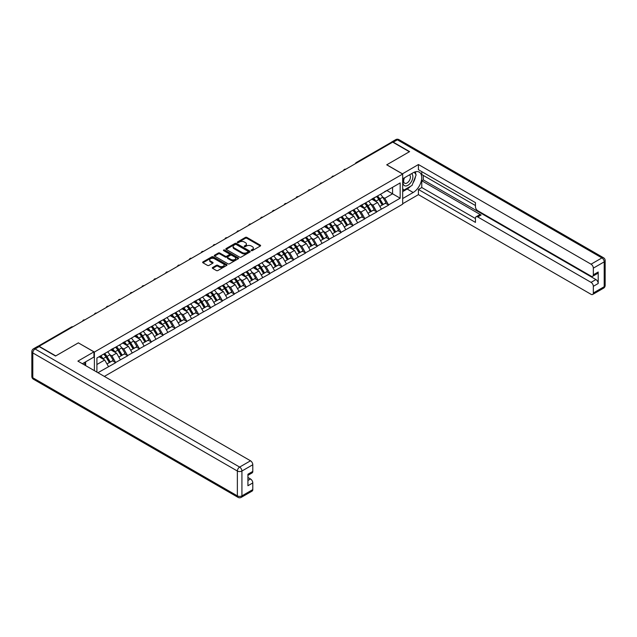 <?xml version="1.0" encoding="UTF-8"?>
<svg xmlns="http://www.w3.org/2000/svg" width="637" height="637" viewBox="0 0 637 637"><rect width="100%" height="100%" fill="white"/><g stroke="black" fill="none" stroke-linecap="round" stroke-linejoin="round"><path stroke-width="0.96" d="M251.336 250.612A0.741 0.43 0 0 0 252.379 250.612L260.31 246.033A1.059 0.613 0 0 0 260.621 245.603A1.059 0.613 0 0 0 260.31 245.173L246.877 237.418A1.059 0.613 0 0 0 245.38 237.418L237.45 241.996A0.741 0.43 0 0 0 238.493 242.601L239.52 242.004A3.376 1.951 0 0 1 244.297 242.004L245.42 242.649A3.376 1.951 0 0 1 246.408 244.035A3.376 1.951 0 0 1 245.42 245.412L244.393 246.001A0.741 0.43 0 0 0 245.436 246.607L246.463 246.009A3.376 1.951 0 0 1 251.241 246.009L252.363 246.662A3.376 1.951 0 0 1 253.351 248.04A3.376 1.951 0 0 1 252.363 249.417L251.336 250.007A0.741 0.43 0 0 0 251.336 250.612L251.336 250.007M212.615 267.5A1.059 0.613 0 0 0 212.304 267.93A1.059 0.613 0 0 0 212.615 268.36L216.381 270.534A1.059 0.613 0 0 0 217.878 270.534L226.684 265.446A1.059 0.613 0 0 0 226.995 265.016A1.059 0.613 0 0 0 226.684 264.586L213.244 256.83A1.059 0.613 0 0 0 211.755 256.83L202.948 261.918A1.059 0.613 0 0 0 202.638 262.348A1.059 0.613 0 0 0 202.948 262.778L207.503 265.406A1.059 0.613 0 0 0 208.992 265.406L212.766 263.232A1.059 0.613 0 0 0 213.069 262.802A1.059 0.613 0 0 0 212.766 262.364L210.505 261.066A2.827 1.632 0 0 1 209.677 259.912A2.827 1.632 0 0 1 211.42 258.407A2.827 1.632 0 0 1 214.494 258.757L223.34 263.869A2.827 1.632 0 0 1 224.168 265.016A2.827 1.632 0 0 1 222.424 266.521A2.827 1.632 0 0 1 219.351 266.17L217.878 265.318A1.059 0.613 0 0 0 216.381 265.318L212.615 267.5L212.615 268.36M78.423 342.825L55.761 355.908L39.104 346.289L392.718 142.131L409.376 151.749L386.715 164.832L402.68 174.052L94.395 352.046L78.423 342.913M239.6 257.133A1.059 0.613 0 0 0 241.089 257.133L249.895 252.045A1.059 0.613 0 0 0 250.206 251.615A1.059 0.613 0 0 0 249.895 251.185L236.462 243.43A1.059 0.613 0 0 0 234.965 243.43L226.159 248.51A1.059 0.613 0 0 0 225.848 248.948A1.059 0.613 0 0 0 226.159 249.378L239.6 257.133M223.882 250.771A0.741 0.43 0 0 1 224.63 250.874L238.278 258.757L229.479 263.829A1.059 0.613 0 0 1 227.99 263.829L214.558 256.074L218.324 253.916L218.324 253.04L214.558 255.214A1.059 0.613 0 0 0 214.247 255.644A1.059 0.613 0 0 0 214.558 256.074L214.558 255.214M218.324 253.916A1.059 0.613 0 0 1 219.813 253.916L219.813 253.04A1.059 0.613 0 0 0 218.324 253.04M219.813 253.04L225.267 256.185A1.059 0.613 0 0 0 226.756 256.185L229.256 254.736A1.059 0.613 0 0 0 229.567 254.306A1.059 0.613 0 0 0 229.256 253.876L223.587 250.604A0.741 0.43 0 0 1 224.63 249.999L238.294 257.889A1.059 0.613 0 0 1 238.596 258.319A1.059 0.613 0 0 1 238.294 258.749L238.294 257.889M94.395 370.662L94.395 352.046M104.357 376.411L402.68 204.174L402.68 174.052M103.72 354.076A7.206 4.156 -120 0 1 106.188 356.959L109.548 362.509L112.478 360.813L115.727 362.692L111.921 355.844L109.811 354.626M115.727 362.692L97.931 372.701M96.904 372.104L96.904 358.018L400.171 182.923L400.171 198.203L388.578 204.899L384.772 198.314L382.67 197.096M376.578 196.546A7.206 4.156 -120 0 1 379.039 199.429L382.399 204.979L385.329 203.283L388.578 204.899M388.578 205.162L376.714 211.747L372.908 205.162L370.806 203.944M364.714 203.394A7.206 4.156 -120 0 1 367.183 206.277L370.535 211.826L373.465 210.13L376.714 211.747M376.714 212.01L364.85 218.595L361.052 212.01L358.942 210.791M352.85 210.242A7.206 4.156 -120 0 1 355.319 213.132L358.671 218.674L361.601 216.986L364.85 218.595M364.85 218.857L352.986 225.442L349.187 218.857L347.077 217.639M340.986 217.09A7.206 4.156 -120 0 1 343.454 219.98L346.815 225.522L349.737 223.834L352.986 225.442M352.986 225.705L341.121 232.29L337.323 225.705L335.213 224.495M329.122 223.945A7.206 4.156 -120 0 1 331.59 226.828L334.951 232.37L337.873 230.682L341.121 232.29M341.121 232.553L329.257 239.146L325.459 232.553L323.349 231.342M317.258 230.793A7.206 4.156 -120 0 1 319.726 233.675L323.086 239.217L326.009 237.529L329.257 239.146M329.257 239.408L317.401 245.993L313.595 239.408L311.485 238.19M305.394 237.641A7.206 4.156 -120 0 1 307.862 240.523L311.222 246.073L314.152 244.377L317.401 245.993M317.401 246.256L305.537 252.841L301.731 246.256L299.629 245.038M293.53 244.489A7.206 4.156 -120 0 1 295.998 247.371L299.358 252.921L302.288 251.225L305.537 252.841M305.537 253.104L293.673 259.689L289.867 253.104L287.765 251.886M281.673 251.336A7.206 4.156 -120 0 1 284.134 254.227L287.494 259.769L290.424 258.081L293.673 259.689M293.673 259.952L281.809 266.537L278.003 259.952L275.901 258.733M269.809 258.192A7.206 4.156 -120 0 1 272.27 261.074L275.63 266.616L278.56 264.928L281.809 266.537M281.809 266.799L269.945 273.384L266.139 266.799L264.037 265.589M257.945 265.04A7.206 4.156 -120 0 1 260.414 267.922L263.766 273.464L266.696 271.776L269.945 273.384M269.945 273.655L258.081 280.24L254.282 273.655L252.172 272.437M246.081 271.888A7.206 4.156 -120 0 1 248.549 274.77L251.902 280.312L254.832 278.624L258.081 280.24M258.081 280.503L246.216 287.088L242.418 280.503L240.308 279.285M234.217 278.735A7.206 4.156 -120 0 1 236.685 281.618L240.045 287.168L242.968 285.472L246.216 287.088M246.216 287.351L234.352 293.936L230.554 287.351L228.444 286.132M222.353 285.583A7.206 4.156 -120 0 1 224.821 288.465L228.181 294.015L231.104 292.327L234.352 293.936M234.352 294.198L222.488 300.783L218.69 294.198L216.58 292.98M210.489 292.431A7.206 4.156 -120 0 1 212.957 295.321L216.317 300.863L219.247 299.175L222.488 300.783M222.488 301.046L210.632 307.631L206.826 301.046L204.724 299.828M198.625 299.286A7.206 4.156 -120 0 1 201.093 302.169L204.453 307.711L207.383 306.023L210.632 307.631M210.632 307.894L198.768 314.479L194.962 307.894L192.86 306.684M186.768 306.134A7.206 4.156 -120 0 1 189.229 309.017L192.589 314.559L195.519 312.871L198.768 314.479M198.768 314.75L186.904 321.335L183.098 314.75L180.996 313.531M174.904 312.982A7.206 4.156 -120 0 1 177.365 315.864L180.725 321.414L183.655 319.718L186.904 321.335M186.904 321.597L175.04 328.182L171.234 321.597L169.131 320.379M163.04 319.83A7.206 4.156 -120 0 1 165.509 322.712L168.861 328.262L171.791 326.566L175.04 328.182M175.04 328.445L163.176 335.03L159.377 328.445L157.267 327.227M151.176 326.677A7.206 4.156 -120 0 1 153.644 329.568L156.997 335.11L159.927 333.422L163.176 335.03M163.176 335.293L151.311 341.878L147.513 335.293L145.403 334.075M139.312 333.525A7.206 4.156 -120 0 1 141.78 336.416L145.14 341.958L148.063 340.269L151.311 341.878M151.311 342.141L139.447 348.726L135.649 342.141L133.539 340.93M127.448 340.381A7.206 4.156 -120 0 1 129.916 343.263L133.276 348.805L136.199 347.117L139.447 348.726M139.447 348.988L127.583 355.581L123.785 348.988L121.675 347.778M115.584 347.229A7.206 4.156 -120 0 1 118.052 350.111L121.412 355.653L124.334 353.965L127.583 355.581M127.583 355.844L115.727 362.429M111.69 349.211L115.727 347.149M111.921 355.844L116.563 353.161L110.703 349.785M120.361 359.746L116.563 353.161M123.554 342.364L127.583 340.301M123.785 348.988L128.419 346.313L122.567 342.937M132.225 352.898L128.419 346.313M135.418 335.516L139.447 333.446M135.649 342.141L140.283 339.465L134.431 336.081M144.089 346.05L140.283 339.465M147.282 328.66L151.311 326.598M147.513 335.293L152.147 332.618L146.295 329.233M155.954 339.202L152.147 332.618M159.146 321.812L163.176 319.75M159.377 328.445L164.012 325.77L158.159 322.386M167.818 332.355L164.012 325.77M171.011 314.965L175.04 312.902M171.234 321.597L175.876 318.914L170.023 315.538M179.682 325.499L175.876 318.914M182.875 308.117L186.904 306.055M183.098 314.75L187.74 312.066L181.879 308.69M191.538 318.651L187.74 312.066M194.739 301.269L198.768 299.207M194.962 307.894L199.604 305.219L193.744 301.834M203.402 311.804L199.604 305.219M206.595 294.421L210.632 292.351M206.826 301.046L211.468 298.371L205.608 294.987M215.266 304.956L211.468 298.371M218.459 287.566L222.488 285.503M218.69 294.198L223.332 291.523L217.472 288.139M227.13 298.108L223.332 291.523M230.323 280.718L234.352 278.656M230.554 287.351L235.188 284.675L229.336 281.291M238.994 291.26L235.188 284.675M242.187 273.87L246.216 271.808M242.418 280.503L247.052 277.82L241.2 274.443M250.859 284.405L247.052 277.82M254.052 267.022L258.081 264.96M254.282 273.655L258.917 270.972L253.064 267.596M262.723 277.557L258.917 270.972M265.916 260.175L269.945 258.112M266.139 266.799L270.781 264.124L264.928 260.74M274.587 270.709L270.781 264.124M277.78 253.327L281.809 251.257M278.003 259.952L282.645 257.276L276.792 253.892M286.443 263.861L282.645 257.276M289.644 246.471L293.673 244.409M289.867 253.104L294.509 250.429L288.649 247.045M298.307 257.014L294.509 250.429M301.5 239.623L305.537 237.561M301.731 246.256L306.373 243.573L300.513 240.197M310.171 250.166L306.373 243.573M313.364 232.776L317.401 230.713M313.595 239.408L318.237 236.725L312.377 233.349M322.035 243.31L318.237 236.725M325.228 225.928L329.257 223.866M325.459 232.553L330.093 229.877L324.241 226.501M333.899 236.462L330.093 229.877M337.092 219.08L341.121 217.018M337.323 225.705L341.958 223.03L336.105 219.646M345.764 229.615L341.958 223.03M348.957 212.225L352.986 210.162M349.187 218.857L353.822 216.182L347.969 212.798M357.628 222.767L353.822 216.182M360.821 205.377L364.85 203.314M361.052 212.01L365.686 209.334L359.833 205.95M369.492 215.919L365.686 209.334M372.685 198.529L376.714 196.467M372.908 205.162L377.55 202.478L371.697 199.102M381.356 209.071L377.55 202.478M391.58 142.792L357.134 162.682M356.648 162.961A1.616 0.932 120 0 1 357.054 162.634A1.616 0.932 60 0 0 356.25 162.554L390.696 142.672A1.616 0.932 60 0 1 391.508 142.752M384.549 191.681L388.578 189.619M384.772 198.314L392.567 193.807L392.567 187.31L400.171 182.923M386.938 190.559L400.171 198.203M96.904 364.515L104.699 360.009L99.069 356.76M108.497 366.601L104.699 360.009M251.631 250.715L252.363 250.293A3.376 1.951 0 0 0 253.351 248.916L253.351 248.04M246.408 244.035L246.408 244.911A3.376 1.951 0 0 1 245.42 246.288L244.688 246.71M260.31 245.173L260.31 246.033L246.877 238.294A1.059 0.613 0 0 0 245.38 238.294L237.744 242.705M249.895 251.185L249.895 252.045L236.462 244.305A1.059 0.613 0 0 0 234.965 244.305L226.175 249.386L226.159 248.51M248.032 251.918A0.741 0.43 0 0 0 248.032 251.312L236.239 244.504A0.741 0.43 0 0 0 235.196 244.504L234.113 245.134A3.376 1.951 0 0 0 233.118 246.511A3.376 1.951 0 0 0 234.113 247.889L242.171 252.539A3.376 1.951 0 0 0 246.949 252.539L248.032 251.918L248.032 252.793A0.741 0.43 0 0 0 248.247 252.491L248.247 251.615M233.118 246.511L233.118 247.387A3.376 1.951 0 0 0 234.113 248.764L234.113 247.889M248.032 252.793L246.949 253.422A3.376 1.951 0 0 1 242.171 253.422L234.113 248.764M219.813 253.916L225.267 257.061A1.059 0.613 0 0 0 226.756 257.061L229.256 255.62A1.059 0.613 0 0 0 229.567 255.19L229.567 254.306M230.92 259.45A2.827 1.632 0 0 0 233.994 259.8A2.827 1.632 0 0 0 235.738 258.296A2.827 1.632 0 0 0 234.91 257.141L231.796 255.341A1.059 0.613 0 0 0 230.307 255.341L227.799 256.791A1.059 0.613 0 0 0 227.497 257.221A1.059 0.613 0 0 0 227.799 257.651L230.92 259.45L230.92 260.326A2.827 1.632 0 0 0 233.994 260.676A2.827 1.632 0 0 0 235.738 259.171L235.738 258.296M227.497 257.221L227.497 258.096A1.059 0.613 0 0 0 227.799 258.526L227.799 257.651M230.92 260.326L227.799 258.526M224.168 265.016L224.168 265.9A2.827 1.632 0 0 1 222.424 267.405A2.827 1.632 0 0 1 219.351 267.046L217.878 266.194A1.059 0.613 0 0 0 216.381 266.194L212.631 268.368M209.677 259.912L209.677 260.788A2.827 1.632 0 0 0 210.505 261.942L210.505 261.066M212.766 262.364L212.766 263.232L210.505 261.942M226.668 265.454L213.244 257.706A1.059 0.613 0 0 0 211.755 257.706L202.964 262.786M380.432 194.317A8.822 5.088 60 0 1 382.749 197.223L379.819 198.911A8.822 5.088 -120 0 0 377.51 196.005M379.819 198.911L383.179 204.461L386.102 202.765L382.749 197.223M382.399 204.979L383.179 204.461M385.329 203.283L386.102 202.765M372.47 198.656A7.206 4.156 60 0 1 374.452 200.695M373.593 198.266A8.822 5.088 60 0 1 375.902 201.173L376.236 201.722M379.843 206.452L382.192 205.026L378.832 199.485A8.822 5.088 -120 0 0 376.523 196.578M382.192 205.026L379.811 206.404M368.576 201.165A8.822 5.088 60 0 1 370.885 204.071L367.955 205.767A8.822 5.088 -120 0 0 365.646 202.861M367.955 205.767L371.315 211.309L374.245 209.621L370.885 204.071M370.535 211.826L371.315 211.309M373.465 210.13L374.245 209.621M360.606 205.504A7.206 4.156 60 0 1 362.588 207.543M361.728 205.122A8.822 5.088 60 0 1 364.038 208.02L364.372 208.57M367.979 213.299L370.328 211.882L366.968 206.332A8.822 5.088 -120 0 0 364.659 203.426M370.328 211.882L367.947 213.252M356.712 208.012A8.822 5.088 60 0 1 359.021 210.919L356.091 212.615A8.822 5.088 -120 0 0 353.782 209.708M356.091 212.615L359.451 218.157L362.381 216.469L359.021 210.919M358.671 218.674L359.451 218.157M361.601 216.986L362.381 216.469M348.742 212.352A7.206 4.156 60 0 1 350.724 214.39M349.864 211.97A8.822 5.088 60 0 1 352.173 214.876L352.508 215.417M356.115 220.147L358.464 218.73L355.104 213.18A8.822 5.088 -120 0 0 352.794 210.274M358.464 218.73L356.083 220.099M344.848 214.868A8.822 5.088 60 0 1 347.157 217.774L344.227 219.462A8.822 5.088 -120 0 0 341.918 216.556M344.227 219.462L347.587 225.004L350.517 223.316L347.157 217.774M346.815 225.522L347.587 225.004M349.737 223.834L350.517 223.316M336.877 219.2A7.206 4.156 60 0 1 338.86 221.238M338 218.817A8.822 5.088 60 0 1 340.309 221.724L340.644 222.273M344.251 227.003L346.6 225.578L343.239 220.036A8.822 5.088 -120 0 0 340.93 217.129M346.6 225.578L344.227 226.947M332.984 221.716A8.822 5.088 60 0 1 335.293 224.622L332.363 226.31A8.822 5.088 -120 0 0 330.054 223.404M332.363 226.31L335.723 231.852L338.653 230.164L335.293 224.622M334.951 232.37L335.723 231.852M337.873 230.682L338.653 230.164M325.013 226.055A7.206 4.156 60 0 1 327.004 228.094M326.136 225.665A8.822 5.088 60 0 1 328.453 228.572L328.78 229.121M332.387 233.851L334.736 232.425L331.375 226.883A8.822 5.088 -120 0 0 329.066 223.977M334.736 232.425L332.363 233.795M321.12 228.564A8.822 5.088 60 0 1 323.429 231.47L320.507 233.158A8.822 5.088 -120 0 0 318.189 230.252M320.507 233.158L323.859 238.708L326.789 237.012L323.429 231.47M323.086 239.217L323.859 238.708M326.009 237.529L326.789 237.012M313.149 232.903A7.206 4.156 60 0 1 315.14 234.942M314.272 232.513A8.822 5.088 60 0 1 316.589 235.419L316.915 235.969M320.522 240.698L322.871 239.273L319.511 233.731A8.822 5.088 -120 0 0 317.202 230.825M322.871 239.273L320.499 240.651M404.256 177.882A6.991 4.037 120 0 0 405.458 185.956A6.991 4.037 120 0 0 411.773 180.956A6.991 4.037 120 0 0 411.606 173.646M404.654 177.659A4.785 2.763 120 0 0 404.638 183.209A4.785 2.763 120 0 0 405.339 183.424A4.785 2.763 120 0 0 409.718 179.897A4.785 2.763 120 0 0 409.424 174.92A4.785 2.763 120 0 0 409.408 174.912M414.273 172.189L416.144 174.849L412.035 185.423L403.826 190.168L402.68 188.544M402.68 189.507L403.826 190.168M84.188 362.676L85.947 365.781M402.377 173.877L418.421 164.529L591.048 264.188L601.925 257.913L397.361 139.806L393.252 142.178L409.607 151.614L386.786 164.792L402.377 173.79M402.68 178.798L413.174 172.738A12.095 6.983 120 0 1 419.226 172.133A12.095 6.983 120 0 1 421.081 181.832A12.095 6.983 120 0 1 413.174 192.493L402.68 198.553M402.68 203.736L418.421 194.643L418.421 189.468L475.457 222.393L475.457 218.268A3.225 1.863 -120 0 1 476.126 216.787A3.225 1.863 -120 0 1 477.742 216.946L591.048 282.366L595.913 279.555A3.225 1.863 60 0 1 598.199 283.505L598.199 272.007A3.225 1.863 60 0 1 597.53 273.48L592.665 276.291A3.225 1.863 -120 0 0 593.334 274.818L593.334 268.137A3.225 1.863 -120 0 0 591.048 264.188M423.294 175.414L423.294 179.889L421.774 180.773L421.774 187.533L418.421 189.468M421.774 171.64L421.774 174.538L475.457 205.536M592.665 276.291A3.225 1.863 -120 0 1 591.048 276.132L477.742 210.712A3.225 1.863 -120 0 1 475.457 206.762L475.457 202.638L418.421 169.705L418.421 164.529M418.421 194.643L591.048 294.31A3.225 1.863 -120 0 0 592.665 294.469A3.225 1.863 -120 0 0 593.334 292.988L593.334 286.316A3.225 1.863 -120 0 0 591.048 282.366M393.252 142.178A3.225 1.863 -120 0 0 391.644 142.019A3.225 1.863 -120 0 0 391.134 142.608M421.774 180.773L481.086 215.019L477.742 216.946M423.294 179.889L595.913 279.555M421.774 187.533L475.457 218.531M476.126 216.787L479.47 214.86A3.225 1.863 60 0 1 481.086 215.019M402.68 191.618L407.17 189.022A12.095 6.983 120 0 0 410.523 186.299M412.927 183.13A12.095 6.983 120 0 0 415.531 176.417M415.722 174.251A12.095 6.983 120 0 0 415.428 171.783M402.68 190.208L403.293 189.858M39.183 346.6L35.075 348.972A3.225 1.863 -120 0 0 33.466 348.813L37.567 346.44A3.225 1.863 60 0 1 39.183 346.6L55.53 356.035L78.343 342.865L93.934 351.871L93.934 357.046L83.136 363.281A12.095 6.983 120 0 0 82.412 363.743M93.934 351.871L77.889 361.131L250.516 460.798A3.225 1.863 60 0 1 252.793 464.747L252.793 471.42A3.225 1.863 60 0 1 252.125 472.901L247.928 475.321M85.645 364.746L85.645 361.832M247.928 480.465L250.516 478.968A3.225 1.863 60 0 1 252.793 482.926L252.793 489.598A3.225 1.863 60 0 1 252.125 491.071L241.256 497.354A3.225 1.863 -120 0 0 241.925 495.873L252.793 489.598M252.793 471.42L247.928 474.231L247.928 485.736L252.793 482.926M250.516 478.968L247.928 477.479M309.256 235.411A8.822 5.088 60 0 1 311.565 238.318L308.642 240.006A8.822 5.088 -120 0 0 306.325 237.099M308.642 240.006L311.995 245.556L314.925 243.86L311.565 238.318M311.222 246.073L311.995 245.556M314.152 244.377L314.925 243.86M301.285 239.751A7.206 4.156 60 0 1 303.276 241.789M302.416 239.361A8.822 5.088 60 0 1 304.725 242.267L305.051 242.816M308.666 247.546L311.007 246.121L307.655 240.579A8.822 5.088 -120 0 0 305.338 237.673M311.007 246.121L308.634 247.498M297.391 242.259A8.822 5.088 60 0 1 299.701 245.165L296.778 246.861A8.822 5.088 -120 0 0 294.469 243.955M296.778 246.861L300.138 252.403L303.061 250.715L299.701 245.165M299.358 252.921L300.138 252.403M302.288 251.225L303.061 250.715M289.421 246.599A7.206 4.156 60 0 1 291.412 248.637M290.552 246.216A8.822 5.088 60 0 1 292.861 249.123L293.195 249.664M296.802 254.394L299.143 252.977L295.791 247.427A8.822 5.088 -120 0 0 293.474 244.52M299.143 252.977L296.77 254.346M285.527 249.107A8.822 5.088 60 0 1 287.844 252.013L284.914 253.709A8.822 5.088 -120 0 0 282.605 250.803M284.914 253.709L288.274 259.251L291.197 257.563L287.844 252.013M287.494 259.769L288.274 259.251M290.424 258.081L291.197 257.563M277.557 253.446A7.206 4.156 60 0 1 279.547 255.485M278.688 253.064A8.822 5.088 60 0 1 280.997 255.97L281.331 256.512M284.938 261.242L287.287 259.824L283.927 254.274A8.822 5.088 -120 0 0 281.618 251.368M287.287 259.824L284.906 261.194M273.663 255.963A8.822 5.088 60 0 1 275.98 258.869L273.05 260.557A8.822 5.088 -120 0 0 270.741 257.651M273.05 260.557L276.41 266.099L279.332 264.411L275.98 258.869M275.63 266.616L276.41 266.099M278.56 264.928L279.332 264.411M265.701 260.294A7.206 4.156 60 0 1 267.683 262.333M266.823 259.912A8.822 5.088 60 0 1 269.132 262.818L269.467 263.368M273.074 268.097L275.423 266.672L272.063 261.13A8.822 5.088 -120 0 0 269.754 258.224M275.423 266.672L273.042 268.042M261.807 262.81A8.822 5.088 60 0 1 264.116 265.717L261.186 267.405A8.822 5.088 -120 0 0 258.877 264.498M261.186 267.405L264.546 272.947L267.476 271.258L264.116 265.717M263.766 273.464L264.546 272.947M266.696 271.776L267.476 271.258M253.837 267.15A7.206 4.156 60 0 1 255.819 269.188M254.959 266.76A8.822 5.088 60 0 1 257.268 269.666L257.603 270.215M261.21 274.945L263.559 273.52L260.199 267.978A8.822 5.088 -120 0 0 257.889 265.072M263.559 273.52L261.178 274.889M249.943 269.658A8.822 5.088 60 0 1 252.252 272.564L249.322 274.252A8.822 5.088 -120 0 0 247.013 271.346M249.322 274.252L252.682 279.802L255.612 278.106L252.252 272.564M251.902 280.312L252.682 279.802M254.832 278.624L255.612 278.106M241.972 273.998A7.206 4.156 60 0 1 243.955 276.036M243.095 273.607A8.822 5.088 60 0 1 245.404 276.514L245.739 277.063M249.346 281.793L251.695 280.368L248.334 274.826A8.822 5.088 -120 0 0 246.025 271.919M251.695 280.368L249.314 281.745M238.079 276.506A8.822 5.088 60 0 1 240.388 279.412L237.458 281.1A8.822 5.088 -120 0 0 235.149 278.194M237.458 281.1L240.818 286.65L243.748 284.962L240.388 279.412M240.045 287.168L240.818 286.65M242.968 285.472L243.748 284.962M230.108 280.845A7.206 4.156 60 0 1 232.099 282.884M231.231 280.455A8.822 5.088 60 0 1 233.548 283.361L233.875 283.911M237.482 288.641L239.831 287.215L236.47 281.673A8.822 5.088 -120 0 0 234.161 278.767M239.831 287.215L237.458 288.593M226.215 283.354A8.822 5.088 60 0 1 228.524 286.26L225.602 287.956A8.822 5.088 -120 0 0 223.284 285.05M225.602 287.956L228.954 293.498L231.884 291.81L228.524 286.26M228.181 294.015L228.954 293.498M231.104 292.327L231.884 291.81M218.244 287.693A7.206 4.156 60 0 1 220.235 289.731M219.367 287.311A8.822 5.088 60 0 1 221.684 290.217L222.01 290.759M225.617 295.488L227.966 294.071L224.606 288.521A8.822 5.088 -120 0 0 222.297 285.615M227.966 294.071L225.594 295.441M214.35 290.209A8.822 5.088 60 0 1 216.66 293.116L213.737 294.804A8.822 5.088 -120 0 0 211.42 291.897M213.737 294.804L217.09 300.346L220.02 298.657L216.66 293.116M216.317 300.863L217.09 300.346M219.247 299.175L220.02 298.657M206.38 294.541A7.206 4.156 60 0 1 208.371 296.579M207.511 294.159A8.822 5.088 60 0 1 209.82 297.065L210.146 297.606M213.761 302.336L216.102 300.919L212.742 295.369A8.822 5.088 -120 0 0 210.433 292.463M216.102 300.919L213.729 302.288M202.486 297.057A8.822 5.088 60 0 1 204.796 299.963L201.873 301.651A8.822 5.088 -120 0 0 199.556 298.745M201.873 301.651L205.225 307.193L208.156 305.505L204.796 299.963M204.453 307.711L205.225 307.193M207.383 306.023L208.156 305.505M194.516 301.389A7.206 4.156 60 0 1 196.507 303.435M195.647 301.006A8.822 5.088 60 0 1 197.956 303.913L198.282 304.462M201.897 309.192L204.238 307.767L200.886 302.225A8.822 5.088 -120 0 0 198.569 299.318M204.238 307.767L201.865 309.136M190.622 303.905A8.822 5.088 60 0 1 192.939 306.811L190.009 308.499A8.822 5.088 -120 0 0 187.7 305.593M190.009 308.499L193.369 314.049L196.292 312.353L192.939 306.811M192.589 314.559L193.369 314.049M195.519 312.871L196.292 312.353M182.652 308.244A7.206 4.156 60 0 1 184.642 310.283M183.782 307.854A8.822 5.088 60 0 1 186.092 310.76L186.426 311.31M190.033 316.04L192.374 314.614L189.022 309.072A8.822 5.088 -120 0 0 186.705 306.166M192.374 314.614L190.001 315.984M178.758 310.752A8.822 5.088 60 0 1 181.075 313.659L178.145 315.347A8.822 5.088 -120 0 0 175.836 312.441M178.145 315.347L181.505 320.897L184.427 319.201L181.075 313.659M180.725 321.414L181.505 320.897M183.655 319.718L184.427 319.201M170.796 315.092A7.206 4.156 60 0 1 172.778 317.13M171.918 314.702A8.822 5.088 60 0 1 174.227 317.608L174.562 318.158M178.169 322.887L180.518 321.462L177.158 315.92A8.822 5.088 -120 0 0 174.849 313.014M180.518 321.462L178.137 322.84M166.902 317.6A8.822 5.088 60 0 1 169.211 320.507L166.281 322.203A8.822 5.088 -120 0 0 163.972 319.296M166.281 322.203L169.641 327.744L172.571 326.056L169.211 320.507M168.861 328.262L169.641 327.744M171.791 326.566L172.571 326.056M158.931 321.94A7.206 4.156 60 0 1 160.914 323.978M160.054 321.55A8.822 5.088 60 0 1 162.363 324.456L162.698 325.005M166.305 329.735L168.654 328.318L165.294 322.768A8.822 5.088 -120 0 0 162.984 319.862M168.654 328.318L166.273 329.687M155.038 324.448A8.822 5.088 60 0 1 157.347 327.354L154.417 329.05A8.822 5.088 -120 0 0 152.108 326.144M154.417 329.05L157.777 334.592L160.707 332.904L157.347 327.354M156.997 335.11L157.777 334.592M159.927 333.422L160.707 332.904M147.067 328.788A7.206 4.156 60 0 1 149.05 330.826M148.19 328.405A8.822 5.088 60 0 1 150.499 331.312L150.834 331.853M154.441 336.583L156.79 335.166L153.429 329.616A8.822 5.088 -120 0 0 151.12 326.709M156.79 335.166L154.409 336.535M143.174 331.304A8.822 5.088 60 0 1 145.483 334.21L142.553 335.898A8.822 5.088 -120 0 0 140.244 332.992M142.553 335.898L145.913 341.44L148.843 339.752L145.483 334.21M145.14 341.958L145.913 341.44M148.063 340.269L148.843 339.752M135.203 335.635A7.206 4.156 60 0 1 137.186 337.674M136.326 335.253A8.822 5.088 60 0 1 138.635 338.159L138.97 338.701M142.577 343.439L144.925 342.013L141.565 336.471A8.822 5.088 -120 0 0 139.256 333.565M144.925 342.013L142.553 343.383M131.31 338.151A8.822 5.088 60 0 1 133.619 341.058L130.689 342.746A8.822 5.088 -120 0 0 128.379 339.839M130.689 342.746L134.049 348.288L136.979 346.6L133.619 341.058M133.276 348.805L134.049 348.288M136.199 347.117L136.979 346.6M123.339 342.491A7.206 4.156 60 0 1 125.33 344.529M124.462 342.101A8.822 5.088 60 0 1 126.779 345.007L127.105 345.557M130.712 350.286L133.061 348.861L129.701 343.319A8.822 5.088 -120 0 0 127.392 340.413M133.061 348.861L130.689 350.231M119.445 344.999A8.822 5.088 60 0 1 121.755 347.906L118.832 349.594A8.822 5.088 -120 0 0 116.515 346.687M118.832 349.594L122.185 355.143L125.115 353.447L121.755 347.906M121.412 355.653L122.185 355.143M124.334 353.965L125.115 353.447M111.475 349.339A7.206 4.156 60 0 1 113.466 351.377M112.598 348.949A8.822 5.088 60 0 1 114.915 351.855L115.241 352.404M118.848 357.134L121.197 355.709L117.837 350.167A8.822 5.088 -120 0 0 115.528 347.261M121.197 355.709L118.824 357.086M107.581 351.847A8.822 5.088 60 0 1 109.89 354.753L106.968 356.441A8.822 5.088 -120 0 0 104.651 353.535M106.968 356.441L110.32 361.991L113.251 360.295L109.89 354.753M109.548 362.509L110.32 361.991M112.478 360.813L113.251 360.295M99.802 356.338A7.206 4.156 60 0 1 101.602 358.225M100.742 355.796A8.822 5.088 60 0 1 103.051 358.703L103.377 359.252M106.992 363.982L109.333 362.557L105.981 357.015A8.822 5.088 -120 0 0 103.664 354.108M109.333 362.557L106.96 363.934M72.419 327.06L38.761 346.401M72.745 326.869A1.616 0.932 -60 0 0 72.339 327.02A1.616 0.932 -120 0 0 71.535 326.94L37.997 346.297M344.784 169.808A1.616 0.932 120 0 1 345.19 169.49A1.616 0.932 -60 0 1 345.604 169.338M332.92 176.664A1.616 0.932 120 0 1 333.326 176.338A1.616 0.932 -60 0 1 333.74 176.186M321.056 183.512A1.616 0.932 120 0 1 321.462 183.185A1.616 0.932 -60 0 1 321.876 183.034M309.192 190.359A1.616 0.932 120 0 1 309.606 190.033A1.616 0.932 -60 0 1 310.012 189.89M297.328 197.207A1.616 0.932 120 0 1 297.742 196.881A1.616 0.932 -60 0 1 298.148 196.737M285.464 204.055A1.616 0.932 120 0 1 285.878 203.736A1.616 0.932 -60 0 1 286.284 203.585M273.607 210.903A1.616 0.932 120 0 1 274.014 210.584A1.616 0.932 -60 0 1 274.42 210.433M261.743 217.758A1.616 0.932 120 0 1 262.149 217.432A1.616 0.932 -60 0 1 262.555 217.281M249.879 224.606A1.616 0.932 120 0 1 250.285 224.28A1.616 0.932 -60 0 1 250.699 224.128M238.015 231.454A1.616 0.932 120 0 1 238.421 231.127A1.616 0.932 -60 0 1 238.835 230.984M226.151 238.302A1.616 0.932 120 0 1 226.557 237.975A1.616 0.932 -60 0 1 226.971 237.832M214.287 245.149A1.616 0.932 120 0 1 214.701 244.831A1.616 0.932 -60 0 1 215.107 244.68M202.423 251.997A1.616 0.932 120 0 1 202.837 251.679A1.616 0.932 -60 0 1 203.243 251.527M190.559 258.853A1.616 0.932 120 0 1 190.973 258.526A1.616 0.932 -60 0 1 191.379 258.375M178.694 265.701A1.616 0.932 120 0 1 179.108 265.374A1.616 0.932 -60 0 1 179.515 265.223M166.838 272.548A1.616 0.932 120 0 1 167.244 272.222A1.616 0.932 -60 0 1 167.65 272.079M154.974 279.396A1.616 0.932 120 0 1 155.38 279.07A1.616 0.932 -60 0 1 155.794 278.926M143.11 286.244A1.616 0.932 120 0 1 143.516 285.925A1.616 0.932 -60 0 1 143.93 285.774M131.246 293.1A1.616 0.932 120 0 1 131.652 292.773A1.616 0.932 -60 0 1 132.066 292.622M119.382 299.947A1.616 0.932 120 0 1 119.788 299.621A1.616 0.932 -60 0 1 120.202 299.47M107.518 306.795A1.616 0.932 120 0 1 107.932 306.469A1.616 0.932 -60 0 1 108.338 306.317M95.654 313.643A1.616 0.932 120 0 1 96.068 313.316A1.616 0.932 -60 0 1 96.474 313.173M83.789 320.491A1.616 0.932 120 0 1 84.203 320.172A1.616 0.932 -60 0 1 84.61 320.021M252.363 250.293L252.363 249.417M244.393 246.607L244.393 246.001M245.42 246.288L245.42 245.412M237.45 242.601L237.45 241.996M245.38 238.294L245.38 237.418M246.877 238.294L246.877 237.418M234.965 244.305L234.965 243.43M236.462 244.305L236.462 243.43M242.171 253.422L242.171 252.539M246.949 253.422L246.949 252.539M225.267 257.061L225.267 256.185M226.756 257.061L226.756 256.185M229.256 255.62L229.256 254.736M224.63 250.874L224.63 249.999M216.381 266.194L216.381 265.318M217.878 266.194L217.878 265.318M219.351 267.046L219.351 266.17M202.948 262.778L202.948 261.918M211.755 257.706L211.755 256.83M213.244 257.706L213.244 256.83M226.684 265.446L226.684 264.586M378.832 199.485L375.902 201.173M366.968 206.332L364.038 208.02M355.104 213.18L352.173 214.876M343.239 220.036L340.309 221.724M331.375 226.883L328.453 228.572M319.511 233.731L316.589 235.419M593.334 274.818L598.199 272.007M598.199 283.505L593.334 286.316M593.334 292.988L604.202 286.714L604.202 261.863L593.334 268.137M407.17 189.022L413.174 192.493M604.202 286.714A3.225 1.863 60 0 1 603.534 288.187A3.225 3.225 0 0 0 605.15 285.4A3.225 1.863 180 0 1 604.202 286.714M604.202 261.863A3.225 1.863 0 0 0 605.15 260.549A3.225 3.225 0 0 0 603.534 257.754A3.225 1.863 -60 0 0 601.925 257.913A3.225 1.863 60 0 1 604.202 261.863M391.644 142.019L395.744 139.646A3.225 1.863 60 0 1 397.361 139.806A3.225 1.863 -60 0 1 398.969 139.646L603.534 257.754M33.466 348.813A3.225 3.225 0 0 0 31.85 351.6A3.225 1.863 180 0 0 32.798 352.922A3.225 1.863 -60 0 1 35.075 348.972L239.639 467.072A3.225 1.863 -60 0 0 237.362 471.022L32.798 352.922L32.798 377.773L237.362 495.873L237.362 471.022A3.225 1.863 0 0 0 241.925 471.022L241.925 495.873A3.225 1.863 180 0 1 237.362 495.873A3.225 1.863 -60 0 0 238.031 497.354A3.225 3.225 0 0 0 241.256 497.354M252.793 464.747L241.925 471.022A3.225 1.863 -120 0 0 239.639 467.072L250.516 460.798M33.466 379.246A3.225 1.863 -60 0 1 32.798 377.773A3.225 1.863 0 0 1 31.85 376.451A3.225 3.225 0 0 0 33.466 379.246L238.031 497.354M307.655 240.579L304.725 242.267M295.791 247.427L292.861 249.123M283.927 254.274L280.997 255.97M272.063 261.13L269.132 262.818M260.199 267.978L257.268 269.666M248.334 274.826L245.404 276.514M236.47 281.673L233.548 283.361M224.606 288.521L221.684 290.217M212.742 295.369L209.82 297.065M200.886 302.225L197.956 303.913M189.022 309.072L186.092 310.76M177.158 315.92L174.227 317.608M165.294 322.768L162.363 324.456M153.429 329.616L150.499 331.312M141.565 336.471L138.635 338.159M129.701 343.319L126.779 345.007M117.837 350.167L114.915 351.855M105.981 357.015L103.051 358.703M356.25 162.554A1.616 1.616 0 0 0 355.47 163.637M345.708 169.275A1.616 1.616 0 0 0 343.614 170.485M333.844 176.123A1.616 1.616 0 0 0 331.75 177.341M321.98 182.978A1.616 1.616 0 0 0 319.885 184.189M310.123 189.826A1.616 1.616 0 0 0 308.021 191.036M298.259 196.674A1.616 1.616 0 0 0 296.157 197.884M286.395 203.522A1.616 1.616 0 0 0 284.293 204.732M274.531 210.369A1.616 1.616 0 0 0 272.429 211.58M262.667 217.217A1.616 1.616 0 0 0 260.565 218.435M250.803 224.073A1.616 1.616 0 0 0 248.709 225.283M238.939 230.92A1.616 1.616 0 0 0 236.845 232.131M227.075 237.768A1.616 1.616 0 0 0 224.98 238.979M215.21 244.616A1.616 1.616 0 0 0 213.116 245.826M203.354 251.464A1.616 1.616 0 0 0 201.252 252.674M191.49 258.311A1.616 1.616 0 0 0 189.388 259.53M179.626 265.167A1.616 1.616 0 0 0 177.524 266.377M167.762 272.015A1.616 1.616 0 0 0 165.66 273.225M155.898 278.863A1.616 1.616 0 0 0 153.796 280.073M144.034 285.71A1.616 1.616 0 0 0 141.94 286.921M132.17 292.558A1.616 1.616 0 0 0 130.075 293.776M120.305 299.406A1.616 1.616 0 0 0 118.211 300.624M108.449 306.262A1.616 1.616 0 0 0 106.347 307.472M96.585 313.109A1.616 1.616 0 0 0 94.483 314.32M84.721 319.957A1.616 1.616 0 0 0 82.619 321.167M72.857 326.805A1.616 1.616 0 0 0 71.535 326.94M592.665 294.469L603.534 288.187M605.15 285.4L605.15 260.549M398.969 139.646A3.225 3.225 0 0 0 395.744 139.646M31.85 351.6L31.85 376.451"/></g></svg>
